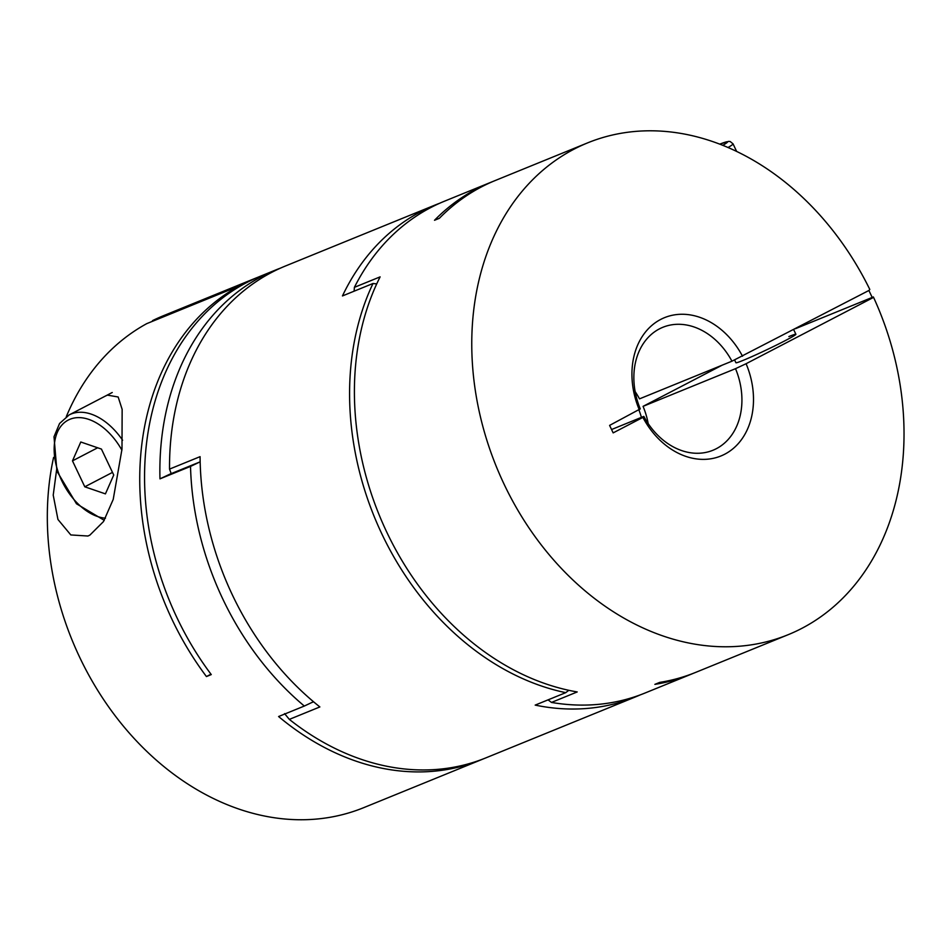 <?xml version="1.0" encoding="UTF-8"?>
<svg xmlns="http://www.w3.org/2000/svg" width="951" height="951" viewBox="0 0 951 951"><rect width="100%" height="100%" fill="white"/><g stroke="black" fill="none" stroke-linecap="round" stroke-linejoin="round"><path stroke-width="1.43" d="M434.94 205.095L285.407 266.018A265.567 206.759 67.8 0 0 271.831 272.307A265.567 206.759 67.8 0 0 169.528 469.105L200.079 456.658A265.567 206.759 67.8 0 0 319.869 706.938L289.33 719.384A265.567 206.759 67.8 0 0 485.842 757.888L635.363 696.952A265.567 206.759 -112.2 0 1 535.187 705.107L565.738 692.661A265.567 206.759 -112.2 0 1 373.006 283.493L342.455 295.939A265.567 206.759 -112.2 0 1 421.352 211.372A265.567 206.759 -112.2 0 1 434.94 205.095A265.567 206.759 -112.2 0 1 439.79 203.205M640.166 694.919A265.567 206.759 -112.2 0 1 635.363 696.952M483.429 758.85A265.567 206.759 -112.2 0 1 481.016 759.849A265.567 206.759 -112.2 0 1 278.595 716.531L304.32 706.046A265.567 206.759 -112.2 0 1 190.521 466.406L200.15 461.841L171.204 473.622L169.528 469.105M311.571 702.623L313.58 701.802M376.715 283.909L373.006 283.493M568.781 690.319L565.738 692.661M289.33 719.384L284.575 713.619M84.794 486.805L105.43 493.878L113.74 475.013L101.424 449.074L80.787 442.001L72.478 460.866L84.794 486.805L112.491 472.397M97.644 447.778L72.478 460.866M56.882 467.833L53.22 495.138L57.952 519.472L70.826 534.949L87.92 536.019L89.869 535.116L103.504 521.552L113.217 499.406L121.99 449.134L122.144 409.37L118.162 396.983L107.404 395.129L105.371 396.08M190.521 466.406L159.97 478.852A265.567 206.759 -112.2 0 1 262.191 276.242A265.567 206.759 -112.2 0 1 275.766 269.953L260.491 276.182A265.567 206.759 -112.2 0 0 246.915 282.459A265.567 206.759 -112.2 0 0 211.265 674.58L206.438 676.553A265.567 206.759 -112.2 0 1 239.236 285.954L146.787 323.625A265.567 206.759 67.8 0 0 66.308 416.645M53.589 457.395A265.567 206.759 67.8 0 0 130.085 733.97A265.567 206.759 67.8 0 0 363.651 807.684L481.016 759.849M239.236 285.954L239.521 286.56M210.979 674.188L206.438 676.553M255.664 278.144L163.215 315.815A265.567 206.759 67.8 0 0 152.529 320.63L244.978 282.958A265.567 206.759 -112.2 0 1 255.664 278.144A265.567 206.759 -112.2 0 1 258.09 277.181M275.766 269.953A265.567 206.759 -112.2 0 1 280.616 268.063M313.485 701.719L304.32 706.046M171.465 473.42L159.97 478.852M152.529 320.63L152.433 321.319M648.178 423.587A66.392 51.687 67.8 0 0 643.066 406.35L735.515 368.679A66.392 51.687 -112.2 0 1 712.941 450.263A66.392 51.687 -112.2 0 1 643.827 416.383L611.564 429.531M788.878 336.559A33.202 1.51 154.6 0 1 795.892 334.265A33.202 1.51 154.6 0 1 776.48 345.058A33.202 1.51 154.6 0 1 742.945 360.453A33.202 1.51 154.6 0 1 735.919 362.747L734.6 359.954M873.375 296.95L872.447 297.972L868.893 290.483L869.808 289.461A265.567 206.759 67.8 0 0 587.67 142.852A265.567 206.759 67.8 0 0 504.173 484.38A265.567 206.759 67.8 0 0 788.106 634.721A265.567 206.759 67.8 0 0 873.375 296.95L795.416 328.713M693.243 673.356A265.567 206.759 -112.2 0 1 690.842 674.354L645.016 693.029A265.567 206.759 -112.2 0 1 551.485 702.432L577.209 691.948A265.567 206.759 -112.2 0 1 386.795 532.203A265.567 206.759 -112.2 0 1 380.115 276.872L354.39 287.345A265.567 206.759 -112.2 0 1 444.581 201.16L490.407 182.485A265.567 206.759 -112.2 0 1 492.82 181.522M690.842 674.354A265.567 206.759 -112.2 0 1 654.87 684.363L659.697 682.39A265.567 206.759 -112.2 0 0 695.657 672.393L788.106 634.721M868.893 290.483L731.949 361.19A66.392 51.687 -112.2 0 0 662.835 327.299A66.392 51.687 -112.2 0 0 640.273 408.894L609.603 425.394L613.157 432.883L642.9 417.406A74.689 58.154 67.8 0 0 724.721 454.221A74.689 58.154 67.8 0 0 746.083 363.722L735.515 368.679M742.529 356.233A74.689 58.154 67.8 0 0 660.707 319.417A74.689 58.154 67.8 0 0 639.345 409.917M731.949 361.19L639.512 398.861A66.392 51.687 67.8 0 0 635.161 391.646M490.407 182.485A265.567 206.759 -112.2 0 0 434.512 220.275L439.338 218.314A265.567 206.759 -112.2 0 1 495.221 180.524L587.67 142.852M641.426 417.358A66.392 51.687 67.8 0 0 638.965 410.119M872.447 297.972L746.083 363.722M354.129 291.184L354.39 287.345M551.485 702.432L548.049 699.865M643.827 416.383L642.9 417.406M722.284 365.125L643.066 406.35M104.253 520.328L76.484 503.792L56.941 471.244L54.005 436.759L59.556 423.504L69.161 414.909A58.094 36.364 62.5 0 1 71.087 414.018A58.094 36.364 62.5 0 1 122.596 440.23M121.906 450.192A53.945 33.761 -117.5 0 0 69.994 419.26A53.945 33.761 -117.5 0 0 58.546 473.004A53.945 33.761 -117.5 0 0 105.49 518.188M728.086 147.5A58.094 2.639 -25.4 0 0 733.043 143.851L736.621 151.387M733.043 143.851L730.213 141.533L728.668 141.39L719.788 144.124A53.945 2.449 154.6 0 1 722.831 145.325M69.161 414.909L112.23 392.501M793.681 329.617L795.892 334.265"/></g></svg>
